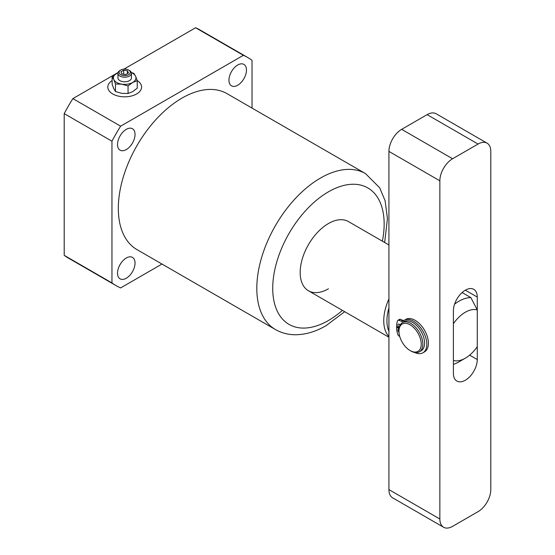 <?xml version="1.0" encoding="UTF-8"?>
<svg xmlns="http://www.w3.org/2000/svg" width="555" height="555" viewBox="0 0 555 555"><rect width="100%" height="100%" fill="white"/><g stroke="black" fill="none" stroke-linecap="round" stroke-linejoin="round"><path stroke-width="0.83" d="M112.138 80.558A16.886 9.747 0 0 0 107.809 87.073A16.886 9.747 0 0 0 112.755 93.968A16.886 9.747 0 0 0 131.153 96.077A16.886 9.747 0 0 0 141.574 87.073A16.886 9.747 0 0 0 137.21 80.53A16.886 9.747 0 0 1 141.574 87.073L141.574 87.073A16.886 9.747 0 0 1 136.627 93.968A16.886 9.747 0 0 1 118.229 96.077A16.886 9.747 0 0 1 107.809 87.073L107.809 87.073A16.886 9.747 0 0 1 112.138 80.558M388.923 244.956L348.415 221.563A39.96 23.067 120 0 0 328.435 223.547A39.96 23.067 120 0 0 302.336 258.755A39.96 23.067 120 0 0 308.455 290.771A39.96 23.067 120 0 0 328.435 288.794M237.706 85.234A12.383 7.146 120 0 0 245.796 74.328A12.383 7.146 120 0 0 243.895 64.401A12.383 7.146 120 0 0 237.706 65.018A12.383 7.146 120 0 0 229.617 75.931A12.383 7.146 120 0 0 231.518 85.852A12.383 7.146 120 0 0 237.706 85.234M126.283 149.566A12.383 7.146 120 0 0 134.372 138.653A12.383 7.146 120 0 0 132.472 128.732A12.383 7.146 120 0 0 126.283 129.35A12.383 7.146 120 0 0 118.194 140.255A12.383 7.146 120 0 0 120.095 150.176A12.383 7.146 120 0 0 126.283 149.566M126.283 278.228A12.383 7.146 120 0 0 134.372 267.316A12.383 7.146 120 0 0 132.472 257.395A12.383 7.146 120 0 0 126.283 258.006A12.383 7.146 120 0 0 118.194 268.918A12.383 7.146 120 0 0 120.095 278.839A12.383 7.146 120 0 0 126.283 278.228M181.991 98.103A90.042 51.99 120 0 0 123.168 177.447A90.042 51.99 120 0 0 136.974 249.604L275.453 329.552A90.042 51.99 -60 0 1 261.655 257.402A90.042 51.99 -60 0 1 320.478 178.051A90.042 51.99 -60 0 1 365.502 173.597L227.016 93.642A90.042 51.99 120 0 0 181.991 98.103M252.032 108.086L252.032 60.328A131.688 76.028 120 0 0 247.835 57.574A131.688 76.028 120 0 0 243.361 55.32L120.629 126.179A131.688 76.028 120 0 0 111.957 141.199L111.957 282.918A131.688 76.028 120 0 0 116.148 285.665L68.397 258.096A131.688 76.028 -60 0 1 64.207 255.349L64.207 113.629A131.688 76.028 -60 0 1 72.878 98.61L116.675 73.322M247.835 57.574L200.084 30.005A131.688 76.028 -60 0 0 195.61 27.75L123.897 69.153M118.069 72.518L116.786 73.253M116.148 285.665A131.688 76.028 120 0 0 120.629 287.927L161.991 264.048M64.207 113.629L111.957 141.199M111.957 282.918L64.207 255.349M195.61 27.75L243.361 55.32M120.629 126.179L72.878 98.61M404.956 319.881A18.01 10.399 60 0 1 405.851 319.368M490.793 489.6L490.793 151.404A18.01 10.399 120 0 0 487.068 143.155A18.01 10.399 120 0 0 478.063 144.05L452.596 158.751A18.01 10.399 120 0 0 439.858 180.812L439.858 519.008A18.01 10.399 120 0 0 443.591 527.25A18.01 10.399 120 0 0 452.596 526.355L478.063 511.654A18.01 10.399 120 0 0 490.793 489.6M453.393 373.342A16.886 9.747 120 0 0 456.89 381.07A16.886 9.747 120 0 0 469.898 376.547A16.886 9.747 120 0 0 477.265 359.557L477.265 297.064A16.886 9.747 120 0 0 473.769 289.335A16.886 9.747 120 0 0 460.761 293.859A16.886 9.747 120 0 0 453.393 310.849L453.393 373.342M478.063 144.05L427.128 114.642L401.66 129.343L452.596 158.751M427.128 114.642A18.01 10.399 -60 0 1 436.133 113.747L487.068 143.155M443.591 527.25L392.656 497.842A18.01 10.399 -60 0 1 388.923 489.6L439.858 519.008M439.858 180.812L388.923 151.404L388.923 489.6M388.923 151.404A18.01 10.399 -60 0 1 401.66 129.343M399.683 336.261A15.755 9.095 -120 0 0 410.096 350.552A15.755 9.095 -120 0 0 420.503 339.112A15.755 9.095 -120 0 0 408.078 323.863A15.755 9.095 -120 0 0 398.955 331.252A15.755 9.095 -120 0 0 399.683 336.261M398.955 331.252L398.955 330.336A16.886 9.747 60 0 1 402.451 322.608A16.886 9.747 60 0 1 422.043 338.751A16.886 9.747 60 0 1 419.33 351.849A16.886 9.747 60 0 1 410.887 351.01L410.096 350.552M402.451 322.608L404.2 321.595A16.886 9.747 60 0 1 423.798 337.745A16.886 9.747 60 0 1 421.085 350.836L419.33 351.849M388.923 307.914A37.705 21.77 120 0 0 386.932 320.728A37.705 21.77 120 0 0 388.923 331.252M388.923 336.559A39.96 23.067 -60 0 1 383.748 320.728A39.96 23.067 -60 0 1 388.923 298.923M454.587 304.154A37.143 21.444 -60 0 1 470.897 297.619L462.107 292.547M470.897 297.619L477.265 309.933A28.139 16.248 120 0 0 453.393 323.718L453.393 360.479A28.139 16.248 120 0 0 465.326 358.176A28.139 16.248 120 0 0 477.265 346.695L477.265 309.933M465.326 358.176L458.964 361.853A37.143 21.444 -60 0 1 453.393 364.378M398.976 332.147A1.915 1.103 60 0 1 397.984 330.482A1.915 1.103 60 0 1 398.323 329.143A1.915 1.103 60 0 1 399.003 329.108M399.912 325.466A1.915 1.103 60 0 1 399.544 324.46M399.26 327.388A1.915 1.103 60 0 1 398.025 325.702A1.915 1.103 60 0 1 398.323 324.182A1.915 1.103 60 0 1 399.281 324.273A1.915 1.103 60 0 1 400.106 325.077M399.163 327.866L396.568 326.291A22.963 13.258 60 0 1 397.623 320.707A2.248 1.297 60 0 1 397.984 320.27A2.248 1.297 60 0 1 398.899 320.277L400.946 321.151A5.037 2.907 -120 0 0 402.999 321.165A5.037 2.907 -120 0 0 403.249 320.984A18.745 10.822 60 0 1 404.186 320.325A18.745 10.822 60 0 1 413.558 321.255A18.745 10.822 60 0 1 425.796 337.773A18.745 10.822 60 0 1 422.924 352.793A18.745 10.822 60 0 1 414.786 352.508M404.186 320.325L405.774 319.409A18.745 10.822 60 0 1 415.147 320.339A18.745 10.822 60 0 1 427.392 336.85A18.745 10.822 60 0 1 424.519 351.87L422.924 352.793M399.767 336.552L398.899 335.921A2.248 1.297 60 0 1 397.623 334.006A22.963 13.258 60 0 1 396.568 327.214L397.345 326.763M396.568 327.214L399.059 328.574M397.984 320.27L399.572 319.354A2.248 1.297 60 0 1 400.495 319.361L402.535 320.228A5.037 2.907 -120 0 0 403.971 320.457M119.915 70.534L120.712 70.069A5.626 3.247 0 0 0 120.712 74.668A5.626 3.247 0 0 0 128.67 74.668A5.626 3.247 0 0 0 128.67 70.069A5.626 3.247 0 0 0 120.712 70.069L119.915 70.534A6.75 3.899 180 0 0 117.938 73.288L117.938 77.88A6.75 3.899 0 0 0 122.107 81.488A6.75 3.899 0 0 0 129.468 80.641A6.75 3.899 0 0 0 131.445 77.88L131.445 73.288A6.75 3.899 180 0 1 129.468 76.042A6.75 3.899 180 0 1 122.107 76.888A6.75 3.899 180 0 1 117.938 73.288M131.348 72.643A11.253 6.5 180 0 1 135.566 76.201A11.253 6.5 180 0 1 132.652 82.48L137.245 80.648L137.245 88.196L132.652 91.665L128.052 93.504L121.774 93.351L115.502 91.561L113.817 88.758L112.138 84.311L112.138 76.763L113.817 79.566A11.253 6.5 180 0 1 116.73 73.288A11.253 6.5 180 0 1 118.028 72.643M120.928 71.789L121.933 73.961L125.701 74.543L128.455 72.955L127.449 70.776L123.682 70.194L120.928 71.789M128.67 70.069L129.468 70.534A6.75 3.899 180 0 1 131.445 73.288M121.774 84.159A11.253 6.5 180 0 1 113.817 79.566L115.502 84.006L121.774 84.159L128.052 85.949L132.652 82.48A11.253 6.5 180 0 1 121.774 84.159M137.245 80.648L135.566 76.201L133.88 73.399L131.299 72.476M118.042 72.601L112.138 76.763M128.052 85.949L128.052 93.504M115.502 84.006L115.502 91.561M123.682 74.231L123.682 70.194M127.449 73.537L127.449 70.776M382.367 241.168A78.789 45.489 120 0 0 328.435 191.836A78.789 45.489 120 0 0 272.727 288.336A78.789 45.489 120 0 0 328.435 320.499A78.789 45.489 120 0 0 342.414 310.377M477.265 359.557L469.634 355.151M477.265 297.064L465.326 290.175M400.946 321.151L402.535 320.228M398.899 320.277L400.495 319.361M275.453 329.552C281.364 332.917 287.823 334.644 294.83 334.748C305.229 334.776 315.656 331.744 326.104 325.653L344.69 311.695M384.65 242.486L387.439 218.58L385.121 200.778L379.703 187.805L365.502 173.597M388.923 337.232L308.455 290.771"/></g></svg>

